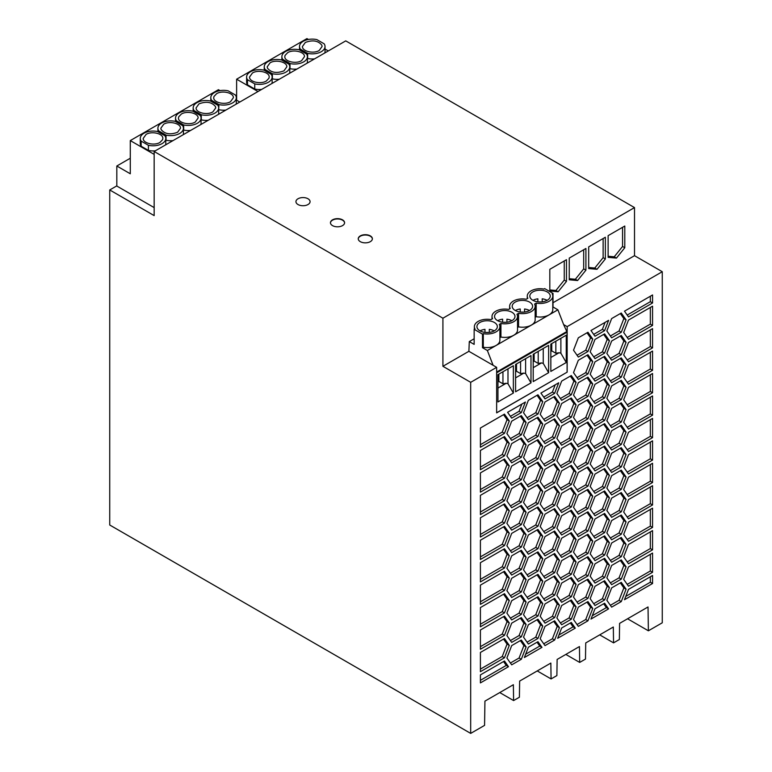 <?xml version="1.0" encoding="UTF-8"?>
<svg xmlns="http://www.w3.org/2000/svg" width="772" height="772" viewBox="0 0 772 772"><rect width="100%" height="100%" fill="white"/><g stroke="black" fill="none" stroke-linecap="round" stroke-linejoin="round"><path stroke-width="1.16" d="M634.507 207.591L345.74 40.877L154.159 151.486L442.916 318.209L634.507 207.591L634.507 255.686L553.013 302.74M154.159 151.486L154.159 215.61L109.73 189.96L109.73 525.008L470.688 733.4L484.565 725.381L484.932 701.13L513.361 684.716L513.602 700.571L519.402 697.232L519.643 681.087L550.841 663.071L551.083 678.935L556.882 675.587L557.123 659.452L579.444 646.56L579.685 662.424L585.485 659.076L585.726 642.941L613.315 627.009L613.557 642.864L619.356 639.515L619.598 623.38L648.026 606.966L648.383 630.801L662.27 622.792L662.27 271.715L634.507 255.686M148.407 145.29L148.407 150.424L141.141 146.226L141.141 141.102L148.407 145.29A12.757 7.373 0 0 0 165.797 138.429A12.757 7.373 0 0 0 164.928 135.756L157.662 131.558A12.757 7.373 180 0 0 140.272 138.429L140.272 143.553A12.757 7.373 180 0 0 141.141 146.226M141.141 141.102A12.757 7.373 180 0 1 140.272 138.429M565.828 654.424L579.685 662.424M148.407 150.424A12.757 7.373 0 0 0 155.346 150.801M165.584 144.895A12.757 7.373 0 0 0 165.797 143.553L165.797 138.429M482.49 334.131L474.153 329.326L474.963 328.853A12.757 7.373 180 0 1 474.375 326.633A12.757 7.373 180 0 1 490.973 319.608L492.594 318.672A12.757 7.373 180 0 1 492.005 316.452A12.757 7.373 180 0 1 508.613 309.427L510.224 308.491A12.757 7.373 180 0 1 509.636 306.281A12.757 7.373 180 0 1 526.243 299.247L527.865 298.31A12.757 7.373 180 0 1 527.266 296.101A12.757 7.373 180 0 1 543.874 289.075L544.685 288.603L553.013 293.408L552.202 293.881A12.757 7.373 180 0 1 552.791 296.101A12.757 7.373 180 0 1 536.193 303.126L534.571 304.062A12.757 7.373 180 0 1 535.16 306.281A12.757 7.373 180 0 1 518.562 313.307L516.941 314.243A12.757 7.373 180 0 1 517.529 316.452A12.757 7.373 180 0 1 500.932 323.487L499.31 324.423A12.757 7.373 180 0 1 499.899 326.633A12.757 7.373 180 0 1 483.301 333.658L482.49 334.131L482.49 347.699L487.373 350.517L493.105 365.291L496.647 367.337L496.647 412.866L567.169 372.152L496.647 412.769M567.169 372.152L567.169 326.624L563.628 324.578L567.092 332.163L496.647 372.828M496.647 367.337L470.688 382.323L442.916 366.295L442.916 318.209M470.688 733.4L470.688 382.323M662.27 271.715L567.169 326.624M571.29 551.883L561.669 557.432L556.863 550.59L561.669 538.2L571.29 532.641L576.095 539.483L571.29 551.883L569.07 550.6L560.385 555.608M545.013 514.152L554.624 508.603L559.439 515.445L554.624 527.836L545.013 533.384L540.197 526.543L545.013 514.152M521.312 617.61L526.118 624.452L521.312 636.842L511.691 642.401L506.886 635.559L511.691 623.158L521.312 617.61M608.616 320.332L604.601 330.657L594.99 336.216L590.976 330.512L608.616 320.332M504.473 433.353L480.406 447.249L480.406 428.016L504.473 414.12L509.279 420.962L504.473 433.353L502.254 432.079L480.406 444.691M587.946 508.603L578.324 514.152L573.519 507.31L578.324 494.92L587.946 489.361L592.751 496.203L587.946 508.603L585.726 507.32L577.041 512.328M528.347 486.9L523.541 480.059L528.347 467.668L537.968 462.11L542.774 468.951L537.968 481.352L528.347 486.9M608.597 608.886L590.995 619.057L594.99 608.761L604.601 603.202L608.597 608.886L606.377 607.603L592.278 615.747M594.99 358.652L590.175 351.81L594.99 339.419L604.601 333.861L609.417 340.703L604.601 353.103L594.99 358.652M511.691 466.056L521.312 460.508L526.118 467.349L521.312 479.74L511.691 485.298L506.886 478.457L511.691 466.056M628.485 454.737L652.552 440.841L652.552 460.083L628.485 473.969L623.679 467.128L628.485 454.737M611.646 408.349L621.267 402.801L626.073 409.642L621.267 422.033L611.646 427.591L606.84 420.75L611.646 408.349M511.691 619.955L506.886 613.113L511.691 600.722L521.312 595.164L526.118 602.006L521.312 614.406L511.691 619.955M578.324 382.7L587.946 377.151L592.751 383.993L587.946 396.383L578.324 401.942L573.519 395.1L578.324 382.7M504.473 616.104L509.279 622.946L504.473 635.346L480.406 649.242L480.406 630L504.473 616.104M628.485 316.877L624.48 311.174L652.552 294.962L652.552 302.981L628.485 316.877M545.013 510.948L540.197 504.106L545.013 491.706L554.624 486.157L559.439 492.999L554.624 505.39L545.013 510.948M571.29 506.992L561.669 512.55L556.863 505.708L561.669 493.308L571.29 487.759L576.095 494.601L571.29 506.992L569.07 505.718L560.385 510.726M521.312 457.304L511.691 462.853L506.886 456.011L511.691 443.62L521.312 438.062L526.118 444.904L521.312 457.304L519.083 456.02L510.408 461.029M575.285 628.128L557.673 638.29L561.669 627.993L571.29 622.444L575.285 628.128L573.065 626.845L558.957 634.989M587.946 620.813L578.324 626.372L573.519 619.53L578.324 607.13L587.946 601.581L592.751 608.423L587.946 620.813L585.726 619.53L577.041 624.538M511.691 555.83L521.312 550.282L526.118 557.123L521.312 569.514L511.691 575.072L506.886 568.231L511.691 555.83M511.691 597.509L506.886 590.667L511.691 578.276L521.312 572.718L526.118 579.56L521.312 591.96L511.691 597.509M504.473 660.996L508.478 666.699L480.406 682.902L480.406 674.892L504.473 660.996M571.29 484.555L561.669 490.104L556.863 483.262L561.669 470.872L571.29 465.313L576.095 472.155L571.29 484.555L569.07 483.272L560.385 488.28M604.601 465.313L594.99 470.872L590.175 464.03L594.99 451.63L604.601 446.081L609.417 452.923L604.601 465.313L602.382 464.03L593.707 469.048M521.312 505.39L526.118 512.232L521.312 524.632L511.691 530.181L506.886 523.339L511.691 510.948L521.312 505.39M545.013 401.942L554.624 396.383L559.439 403.225L554.624 415.625L545.013 421.174L540.197 414.332L545.013 401.942M578.324 559.034L573.519 552.192L578.324 539.802L587.946 534.253L592.751 541.095L587.946 553.485L578.324 559.034M504.473 612.9L480.406 626.796L480.406 607.564L504.473 593.668L509.279 600.51L504.473 612.9L502.254 611.617L480.406 624.23M542.774 536.279L537.968 548.68L528.347 554.228L523.541 547.387L528.347 534.996L537.968 529.438L542.774 536.279L540.554 534.996L535.749 547.396L527.064 552.405M561.669 422.776L556.863 415.934L561.669 403.544L571.29 397.985L576.095 404.827L571.29 417.227L561.669 422.776M628.485 406.641L623.679 399.8L628.485 387.409L652.552 373.513L652.552 392.745L628.485 406.641M604.601 378.753L609.417 385.595L604.601 397.985L594.99 403.544L590.175 396.702L594.99 384.302L604.601 378.753M621.267 354.705L611.646 360.254L606.84 353.412L611.646 341.021L621.267 335.473L626.073 342.314L621.267 354.705L619.048 353.422L610.362 358.43M611.646 405.146L606.84 398.304L611.646 385.903L621.267 380.355L626.073 387.197L621.267 399.587L611.646 405.146M528.347 490.104L537.968 484.555L542.774 491.397L537.968 503.788L528.347 509.346L523.541 502.504L528.347 490.104M571.29 619.212L561.669 624.76L556.863 617.918L561.669 605.528L571.29 599.969L576.095 606.811L571.29 619.212L569.07 617.928L560.385 622.936M594.99 583.082L590.175 576.24L594.99 563.849L604.601 558.291L609.417 565.133L604.601 577.533L594.99 583.082M611.646 494.92L606.84 488.078L611.646 475.677L621.267 470.129L626.073 476.971L621.267 489.361L611.646 494.92M611.646 517.356L606.84 510.514L611.646 498.123L621.267 492.565L626.073 499.407L621.267 511.807L611.646 517.356M652.552 482.519L628.485 496.415L623.679 489.573L628.485 477.183L652.552 463.287L652.552 482.519L650.333 481.236L627.202 494.591M628.485 432.291L652.552 418.395L652.552 437.637L628.485 451.533L623.679 444.691L628.485 432.291M521.312 659.288L511.691 664.837L506.886 657.995L511.691 645.604L521.312 640.046L526.118 646.888L521.312 659.288L519.083 658.005L510.408 663.013M578.324 603.926L573.519 597.084L578.324 584.684L587.946 579.135L592.751 585.977L587.946 598.368L578.324 603.926M542.774 603.607L537.968 616.008L528.347 621.557L523.541 614.715L528.347 602.324L537.968 596.766L542.774 603.607L540.554 602.324L535.749 614.724L527.064 619.733M504.473 548.776L509.279 555.618L504.473 568.018L480.406 581.914L480.406 562.672L504.473 548.776M480.406 585.118L504.473 571.222L509.279 578.064L504.473 590.455L480.406 604.351L480.406 585.118M652.552 306.185L652.552 325.417L628.485 339.313L623.679 332.471L628.485 320.081L652.552 306.185M594.99 560.646L590.175 553.804L594.99 541.404L604.601 535.855L609.417 542.697L604.601 555.087L594.99 560.646M594.99 493.308L590.175 486.466L594.99 474.076L604.601 468.527L609.417 475.369L604.601 487.759L594.99 493.308M511.691 552.627L506.886 545.785L511.691 533.384L521.312 527.836L526.118 534.678L521.312 547.068L511.691 552.627M509.279 533.182L504.473 545.572L480.406 559.468L480.406 540.226L504.473 526.34L509.279 533.182L507.059 531.898L502.254 544.289L480.406 556.902M528.347 576.674L523.541 569.832L528.347 557.432L537.968 551.883L542.774 558.725L537.968 571.116L528.347 576.674M652.552 575.497L652.552 583.516L624.48 599.728L628.485 589.393L652.552 575.497M621.267 534.253L611.646 539.802L606.84 532.96L611.646 520.569L621.267 515.011L626.073 521.853L621.267 534.253L619.048 532.969L610.362 537.978M554.624 460.508L545.013 466.056L540.197 459.215L545.013 446.824L554.624 441.266L559.439 448.107L554.624 460.508L552.405 459.224L543.729 464.233M537.968 417.227L542.774 424.069L537.968 436.46L528.347 442.018L523.541 435.176L528.347 422.776L537.968 417.227M652.552 572.293L628.485 586.189L623.679 579.347L628.485 566.947L652.552 553.061L652.552 572.293L650.333 571.01L627.202 584.365M537.968 414.014L528.347 419.572L523.541 412.73L528.347 400.33L537.968 394.781L542.774 401.623L537.968 414.014L535.749 412.74L527.064 417.748M576.095 584.375L571.29 596.766L561.669 602.324L556.863 595.482L561.669 583.082L571.29 577.533L576.095 584.375L573.876 583.092L569.07 595.482L560.385 600.5M480.406 495.344L504.473 481.448L509.279 488.29L504.473 500.69L480.406 514.577L480.406 495.344M504.473 478.244L480.406 492.14L480.406 472.898L504.473 459.002L509.279 465.844L504.473 478.244L502.254 476.961L480.406 489.573M587.946 373.938L578.324 379.496L573.519 372.654L578.324 360.254L587.946 354.705L592.751 361.547L587.946 373.938L585.726 372.664L577.041 377.672M554.624 553.485L559.439 560.327L554.624 572.718L545.013 578.276L540.197 571.434L545.013 559.034L554.624 553.485M626.073 454.525L621.267 466.915L611.646 472.474L606.84 465.632L611.646 453.232L621.267 447.683L626.073 454.525L623.853 453.241L619.048 465.641L610.362 470.65M554.624 550.282L545.013 555.83L540.197 548.988L545.013 536.598L554.624 531.039L559.439 537.881L554.624 550.282L552.405 548.998L543.729 554.006M528.347 644.002L523.541 637.161L528.347 624.76L537.968 619.212L542.774 626.053L537.968 638.444L528.347 644.002M628.485 522.065L652.552 508.169L652.552 527.411L628.485 541.307L623.679 534.465L628.485 522.065M604.601 532.641L594.99 538.2L590.175 531.358L594.99 518.958L604.601 513.409L609.417 520.251L604.601 532.641L602.382 531.368L593.707 536.376M578.324 469.27L573.519 462.428L578.324 450.028L587.946 444.479L592.751 451.321L587.946 463.711L578.324 469.27M578.324 562.248L587.946 556.689L592.751 563.531L587.946 575.931L578.324 581.48L573.519 574.638L578.324 562.248M576.095 517.047L571.29 529.438L561.669 534.996L556.863 528.154L561.669 515.754L571.29 510.205L576.095 517.047L573.876 515.764L569.07 528.154L560.385 533.172M561.669 400.33L556.863 393.488L561.669 381.098L571.29 375.549L576.095 382.391L571.29 394.781L561.669 400.33M504.473 503.894L509.279 510.736L504.473 523.126L480.406 537.023L480.406 517.79L504.473 503.894M571.29 462.11L561.669 467.668L556.863 460.826L561.669 448.426L571.29 442.877L576.095 449.719L571.29 462.11L569.07 460.826L560.385 465.834M611.646 562.248L606.84 555.406L611.646 543.005L621.267 537.457L626.073 544.299L621.267 556.689L611.646 562.248M578.324 424.378L573.519 417.536L578.324 405.146L587.946 399.587L592.751 406.429L587.946 418.829L578.324 424.378M578.324 446.824L573.519 439.982L578.324 427.591L587.946 422.033L592.751 428.875L587.946 441.275L578.324 446.824M511.691 440.407L506.886 433.565L511.691 421.174L521.312 415.625L526.118 422.467L521.312 434.858L511.691 440.407M628.485 429.087L623.679 422.245L628.485 409.855L652.552 395.959L652.552 415.191L628.485 429.087M545.013 645.604L540.197 638.762L545.013 626.372L554.624 620.813L559.439 627.655L554.624 640.056L545.013 645.604M545.013 398.902L540.911 393.083L558.725 382.796L554.624 393.353L545.013 398.902M611.646 318.575L621.267 313.027L626.073 319.869L621.267 332.259L611.646 337.818L606.84 330.976L611.646 318.575M628.485 384.205L623.679 377.363L628.485 364.963L652.552 351.067L652.552 370.309L628.485 384.205M509.279 443.408L504.473 455.798L480.406 469.694L480.406 450.462L504.473 436.566L509.279 443.408L507.059 442.124L502.254 454.515L480.406 467.128M528.347 464.454L523.541 457.613L528.347 445.222L537.968 439.664L542.774 446.505L537.968 458.906L528.347 464.454M554.624 418.829L559.439 425.671L554.624 438.062L545.013 443.62L540.197 436.778L545.013 424.378L554.624 418.829M628.485 563.743L623.679 556.902L628.485 544.511L652.552 530.615L652.552 549.847L628.485 563.743M652.552 347.863L628.485 361.759L623.679 354.917L628.485 342.517L652.552 328.631L652.552 347.863L650.333 346.58L627.202 359.935M604.601 420.431L594.99 425.98L590.175 419.138L594.99 406.748L604.601 401.199L609.417 408.041L604.601 420.431L602.382 419.148L593.707 424.156M611.646 565.451L621.267 559.903L626.073 566.744L621.267 579.135L611.646 584.684L606.84 577.842L611.646 565.451M611.646 587.897L621.267 582.339L626.073 589.181L621.267 601.581L611.646 607.13L606.84 600.288L611.646 587.897M541.963 647.361L524.352 657.532L528.347 647.235L537.968 641.677L541.963 647.361L539.744 646.077L525.635 654.222M511.691 418.144L507.6 412.316L525.404 402.038L521.312 412.586L511.691 418.144M594.99 515.754L590.175 508.912L594.99 496.521L604.601 490.963L609.417 497.805L604.601 510.205L594.99 515.754M554.624 598.368L559.439 605.209L554.624 617.61L545.013 623.158L540.197 616.317L545.013 603.926L554.624 598.368M509.279 645.392L504.473 657.783L480.406 671.679L480.406 652.446L504.473 638.55L509.279 645.392L507.059 644.109L502.254 656.509L480.406 669.121M652.552 485.723L652.552 504.965L628.485 518.861L623.679 512.019L628.485 499.619L652.552 485.723M587.946 351.501L578.324 357.05L573.519 350.208L578.324 337.818L587.946 332.259L592.751 339.101L587.946 351.501L585.726 350.218L577.041 355.226M528.347 599.111L523.541 592.269L528.347 579.878L537.968 574.329L542.774 581.171L537.968 593.562L528.347 599.111M626.073 364.751L621.267 377.151L611.646 382.7L606.84 375.858L611.646 363.467L621.267 357.909L626.073 364.751L623.853 363.467L619.048 375.868L610.362 380.876M554.624 575.931L559.439 582.773L554.624 595.164L545.013 600.722L540.197 593.88L545.013 581.48L554.624 575.931M571.29 574.329L561.669 579.878L556.863 573.036L561.669 560.646L571.29 555.087L576.095 561.929L571.29 574.329L569.07 573.046L560.385 578.054M611.646 430.795L621.267 425.237L626.073 432.079L621.267 444.479L611.646 450.028L606.84 443.186L611.646 430.795M587.946 466.915L592.751 473.757L587.946 486.157L578.324 491.706L573.519 484.864L578.324 472.474L587.946 466.915M594.99 381.098L590.175 374.256L594.99 361.865L604.601 356.307L609.417 363.149L604.601 375.549L594.99 381.098M561.669 425.98L571.29 420.431L576.095 427.273L571.29 439.664L561.669 445.222L556.863 438.38L561.669 425.98M528.347 531.783L523.541 524.941L528.347 512.55L537.968 506.992L542.774 513.834L537.968 526.234L528.347 531.783M554.624 463.711L559.439 470.553L554.624 482.954L545.013 488.502L540.197 481.66L545.013 469.27L554.624 463.711M578.324 536.598L573.519 529.756L578.324 517.356L587.946 511.807L592.751 518.649L587.946 531.039L578.324 536.598M594.99 605.528L590.175 598.686L594.99 586.295L604.601 580.737L609.417 587.579L604.601 599.979L594.99 605.528M521.312 502.186L511.691 507.744L506.886 500.903L511.691 488.502L521.312 482.954L526.118 489.795L521.312 502.186L519.083 500.903L510.408 505.911M594.99 448.426L590.175 441.584L594.99 429.193L604.601 423.635L609.417 430.477L604.601 442.877L594.99 448.426M493.105 365.291L468.884 351.308L442.916 366.295M468.884 351.308L469.299 341.581L474.153 338.783M608.124 235.653L624.789 226.032L624.789 247.725L616.452 258.089L608.124 257.346L608.124 235.653M549.818 269.312L566.474 259.691L566.474 281.394L558.146 291.758L549.818 291.015L549.818 269.312M588.689 246.866L605.354 237.255L605.354 258.948L597.017 269.312L588.689 268.569L588.689 246.866M569.253 258.089L585.909 248.478L585.909 270.171L577.581 280.535L569.253 279.792L569.253 258.089M496.647 372.056L566.416 331.777M487.373 350.517L557.895 309.804L563.628 324.578M474.153 329.326L474.153 344.389L469.299 341.581M511.99 312.293A10.21 5.896 0 0 0 502.611 310.691A10.21 5.896 0 0 0 494.562 316.452A10.21 5.896 0 0 0 497.544 320.621A10.21 5.896 0 0 0 508.671 321.905A10.21 5.896 0 0 0 514.982 316.452A10.21 5.896 0 0 0 511.99 312.293M494.36 322.464A10.21 5.896 0 0 0 484.98 320.872A10.21 5.896 0 0 0 476.932 326.633A10.21 5.896 0 0 0 479.914 330.802A10.21 5.896 0 0 0 491.04 332.085A10.21 5.896 0 0 0 497.342 326.633A10.21 5.896 0 0 0 494.36 322.464M547.251 291.932A10.21 5.896 0 0 0 537.872 290.34A10.21 5.896 0 0 0 529.824 296.101A10.21 5.896 0 0 0 532.815 300.269A10.21 5.896 0 0 0 543.942 301.543A10.21 5.896 0 0 0 550.243 296.101A10.21 5.896 0 0 0 547.251 291.932M529.621 302.113A10.21 5.896 0 0 0 520.241 300.52A10.21 5.896 0 0 0 512.193 306.281A10.21 5.896 0 0 0 515.185 310.44A10.21 5.896 0 0 0 526.301 311.724A10.21 5.896 0 0 0 532.612 306.281A10.21 5.896 0 0 0 529.621 302.113M511.855 320.698A10.21 5.896 0 0 0 506.924 319.183L506.924 322.213M502.611 322.213L502.611 319.183A10.21 5.896 0 0 0 497.679 320.698M506.056 322.3A10.21 5.896 0 0 0 503.479 322.3M494.225 330.879A10.21 5.896 0 0 0 489.294 329.364L489.294 332.394M484.98 332.394L484.98 329.364A10.21 5.896 0 0 0 480.049 330.879M488.425 332.481A10.21 5.896 0 0 0 485.849 332.481M547.116 300.347A10.21 5.896 0 0 0 542.195 298.822L542.195 301.862M537.872 301.862L537.872 298.822A10.21 5.896 0 0 0 532.95 300.347M541.317 301.948A10.21 5.896 0 0 0 538.74 301.948M529.486 310.518A10.21 5.896 0 0 0 524.555 309.003L524.555 312.042M520.241 312.042L520.241 309.003A10.21 5.896 0 0 0 515.32 310.518M523.686 312.129A10.21 5.896 0 0 0 521.11 312.129M553.013 293.408L553.013 306.986L557.895 309.804M536.193 303.126L536.193 316.694A12.757 7.373 180 0 0 552.791 309.668L552.791 296.101M535.16 317.292L536.193 316.694M535.16 306.281L535.16 319.849A12.757 7.373 180 0 1 518.562 326.874L517.529 327.473M517.529 316.452L517.529 330.03A12.757 7.373 180 0 1 500.932 337.055L499.899 337.644M499.899 326.633L499.899 340.211A12.757 7.373 180 0 1 483.301 347.236L482.49 347.699M518.562 313.307L518.562 326.874M483.301 333.658L483.301 347.236M500.932 323.487L500.932 337.055M567.092 332.163L567.092 372.104M513.361 365.745L497.95 374.642L497.95 401.951L513.361 393.054L513.361 365.745M550.841 371.419L566.252 362.522L566.252 335.202L550.841 344.1L550.841 371.419M548.622 372.702L548.622 345.383L533.211 354.28L533.211 381.6L548.622 372.702L543.247 363.39L543.247 348.49M515.58 391.78L530.991 382.883L530.991 355.564L515.58 364.461L515.58 391.78M498.866 374.111L498.866 381.416L502.948 383.78L502.948 371.757M498.519 374.314L498.519 380.181L497.95 380.509M498.866 381.416L497.95 381.947M497.95 379.853L498.519 380.181M497.95 388.046L506.21 383.269L507.986 383.752L507.986 368.842M507.986 383.752L513.361 393.054M502.948 383.78L506.21 383.269M551.758 343.569L551.758 350.884L555.84 353.238L555.84 341.214M551.411 343.772L551.411 349.639L550.841 349.967M551.758 350.884L550.841 351.414M550.841 349.311L551.411 349.639M555.84 353.238L559.102 352.736L560.877 353.209L560.877 338.31M550.841 357.504L559.102 352.736M560.877 353.209L566.252 362.522M534.127 353.75L534.127 361.064L538.209 363.419L538.209 351.395M533.78 353.952L533.78 359.82L533.211 360.148M534.127 361.064L533.211 361.595M533.211 359.491L533.78 359.82M538.209 363.419L541.471 362.917L543.247 363.39M533.211 367.684L541.471 362.917M516.497 363.93L516.497 371.245L520.579 373.6L520.579 361.576M516.15 364.133L516.15 370L515.58 370.328M516.497 371.245L515.58 371.766M515.58 369.672L516.15 370M520.579 373.6L523.841 373.098L525.616 373.571L525.616 358.671M515.58 377.865L523.841 373.098M525.616 373.571L530.991 382.883M194.033 111.844L194.033 110.56L201.299 114.758L201.299 119.882A12.757 7.373 0 0 0 208.237 120.268M218.476 114.352A12.757 7.373 0 0 0 218.688 113.021L218.688 107.887A12.757 7.373 0 0 0 217.82 105.214L210.553 101.026A12.757 7.373 180 0 0 193.164 107.887L193.164 111.342M201.299 114.758A12.757 7.373 0 0 0 218.688 107.887M109.73 189.96L116.669 185.955L154.159 207.6M154.159 154.371L130.285 140.591L130.285 173.777L116.823 165.999L116.823 186.042M220.049 90.623L218.447 89.697L130.285 140.591M370.309 235.885A7.064 4.082 180 0 1 372.384 238.77A7.064 4.082 180 0 1 368.022 242.543A7.064 4.082 180 0 1 360.321 241.665A7.064 4.082 180 0 1 358.247 238.77A7.064 4.082 180 0 1 362.608 235.006A7.064 4.082 180 0 1 370.309 235.885M342.517 219.846A7.064 4.082 180 0 1 344.592 222.732A7.064 4.082 180 0 1 340.23 226.495A7.064 4.082 180 0 1 332.52 225.617A7.064 4.082 180 0 1 330.455 222.732A7.064 4.082 180 0 1 334.816 218.958A7.064 4.082 180 0 1 342.517 219.846M308.009 198.761A7.064 4.082 180 0 1 310.074 201.646A7.064 4.082 180 0 1 305.712 205.42A7.064 4.082 180 0 1 298.011 204.532A7.064 4.082 180 0 1 295.937 201.646A7.064 4.082 180 0 1 300.298 197.883A7.064 4.082 180 0 1 308.009 198.761M358.256 238.934A7.064 4.082 180 0 1 362.734 235.296A7.064 4.082 180 0 1 370.309 236.213A7.064 4.082 180 0 1 372.374 238.934M330.455 222.886A7.064 4.082 180 0 1 334.942 219.248A7.064 4.082 180 0 1 342.517 220.165A7.064 4.082 180 0 1 344.582 222.886M258.002 91.53L236.628 79.198L236.628 100.196M211.663 101.663L211.663 100.379L218.93 104.577L218.688 109.566M218.93 109.711A12.757 7.373 0 0 0 225.868 110.087M236.107 104.172A12.757 7.373 0 0 0 236.319 102.84L236.319 97.706A12.757 7.373 0 0 0 235.45 95.043L228.184 90.845A12.757 7.373 180 0 0 210.795 97.706L210.795 101.161M218.93 104.577A12.757 7.373 0 0 0 236.319 97.706M308.443 39.459L306.947 38.6L236.628 79.198M211.663 100.379A12.757 7.373 180 0 1 210.795 97.706M194.033 110.56A12.757 7.373 180 0 1 193.164 107.887M213.979 96.452L216.614 93.692C222.278 90.102 233.762 92.852 233.376 97.697L230.5 101.701C224.826 105.291 213.352 102.541 213.738 97.697L213.979 96.452M176.402 122.024L176.402 120.741L183.668 124.939A12.757 7.373 0 0 0 201.058 118.068A12.757 7.373 0 0 0 200.189 115.395L192.923 111.207A12.757 7.373 180 0 0 175.534 118.068L175.534 121.522M314.58 58.865A12.757 7.373 0 0 1 307.642 58.489L307.401 58.354M324.819 52.959A12.757 7.373 0 0 0 325.031 51.618L325.031 46.494A12.757 7.373 0 0 0 324.163 43.821L316.896 39.623A12.757 7.373 180 0 0 299.507 46.494L299.507 49.948M289.77 68.525L290.011 68.669A12.757 7.373 0 0 0 296.95 69.046M307.188 63.14A12.757 7.373 0 0 0 307.401 61.799L307.401 56.674A12.757 7.373 0 0 0 306.532 54.001L299.266 49.804A12.757 7.373 180 0 0 281.877 56.674L281.877 60.129M247.484 84.833L247.484 79.699A12.757 7.373 180 0 1 246.615 77.026L246.615 82.16A12.757 7.373 180 0 0 247.484 84.833L254.75 89.031A12.757 7.373 0 0 0 261.689 89.407M271.927 83.492A12.757 7.373 0 0 0 272.14 82.16L272.14 77.026A12.757 7.373 0 0 0 271.271 74.363L264.005 70.165A12.757 7.373 180 0 0 246.615 77.026M272.14 78.705L272.381 78.85A12.757 7.373 0 0 0 279.319 79.226M289.558 73.321A12.757 7.373 0 0 0 289.77 71.979L289.77 66.855A12.757 7.373 0 0 0 288.902 64.182L281.635 59.984A12.757 7.373 180 0 0 264.246 66.855L264.246 70.3M328.312 50.942L325.031 49.041M162.602 139.664L159.968 142.424C154.304 146.005 142.83 143.264 143.216 138.41L146.091 134.405C151.756 130.825 163.239 133.566 162.844 138.42L162.602 139.664M130.285 158.231L116.823 165.999M283.951 70.85C276.588 73.61 271.088 72.693 267.43 68.09L267.189 66.836L270.065 62.831C275.729 59.251 287.213 61.992 286.817 66.846L283.951 70.85M265.114 70.802L265.114 69.519A12.757 7.373 180 0 1 264.246 66.855M265.114 69.519L272.381 73.716A12.757 7.373 0 0 0 289.77 66.855M272.381 78.85L272.381 73.716M307.642 58.489L307.642 53.355A12.757 7.373 0 0 0 325.031 46.494M300.376 50.45L300.376 49.167L307.642 53.355M305.326 42.47C312.679 39.71 318.189 40.627 321.847 45.23L322.088 46.484L319.212 50.489C313.538 54.079 302.064 51.328 302.45 46.474L305.326 42.47M300.376 49.167A12.757 7.373 180 0 1 299.507 46.494M195.239 122.063C189.565 125.653 178.091 122.902 178.477 118.058L178.718 116.813L181.352 114.053C187.017 110.464 198.5 113.214 198.114 118.058L195.239 122.063M176.402 120.741A12.757 7.373 180 0 1 175.534 118.068M183.668 124.939L183.668 130.063A12.757 7.373 0 0 0 190.607 130.449M200.845 124.533A12.757 7.373 0 0 0 201.058 123.202L201.058 118.068M301.582 60.67C295.908 64.25 284.434 61.509 284.82 56.655L285.061 55.41L287.695 52.65C293.36 49.07 304.843 51.811 304.457 56.665L301.582 60.67M282.745 60.621L282.745 59.347A12.757 7.373 180 0 1 281.877 56.674M282.745 59.347L290.011 63.536A12.757 7.373 0 0 0 307.401 56.674M290.011 68.669L290.011 63.536M252.434 73.012C258.099 69.422 269.582 72.172 269.187 77.026L268.945 78.261L266.311 81.031C260.647 84.611 249.173 81.861 249.559 77.017L252.434 73.012M247.484 79.699L254.75 83.897A12.757 7.373 0 0 0 272.14 77.026M254.75 89.031L254.75 83.897M236.319 100.013L239.812 102.039M165.797 140.108L166.038 140.243A12.757 7.373 0 0 0 172.976 140.62M183.215 134.714A12.757 7.373 0 0 0 183.427 133.382L183.427 128.249A12.757 7.373 0 0 0 182.559 125.575L175.292 121.378A12.757 7.373 180 0 0 157.903 128.249L157.903 131.703M177.608 132.244C170.245 135.013 164.745 134.087 161.087 129.484L160.846 128.229L163.722 124.224C169.386 120.644 180.87 123.395 180.474 128.239L177.608 132.244M158.771 132.205L158.771 130.922A12.757 7.373 180 0 1 157.903 128.249M158.771 130.922L166.038 135.11A12.757 7.373 0 0 0 183.427 128.249M166.038 140.243L166.038 135.11M198.983 103.873C206.336 101.103 211.846 102.02 215.504 106.632L215.745 107.877L212.869 111.882C207.195 115.472 195.721 112.722 196.107 107.877L198.983 103.873M627.559 618.777L648.383 630.801M499.745 692.571L513.602 700.571M537.235 670.936L551.083 678.935M599.709 634.864L613.557 642.864M570.344 533.191L573.876 538.209L569.07 550.6M576.095 539.483L573.876 538.209M553.688 509.144L557.22 514.162L552.405 526.552L543.729 531.561M554.624 527.836L552.405 526.552M559.439 515.445L557.22 514.162M520.367 618.15L523.899 623.168L519.083 635.559L510.408 640.577M526.118 624.452L523.899 623.168M521.312 636.842L519.083 635.559M605.113 322.349L602.382 329.374L593.707 334.392M604.601 330.657L602.382 329.374M503.537 414.66L507.059 419.678L502.254 432.079M509.279 420.962L507.059 419.678M587.009 489.902L590.532 494.92L585.726 507.32M592.751 496.203L590.532 494.92M537.032 462.65L540.554 467.668L535.749 480.068L527.064 485.077M542.774 468.951L540.554 467.668M537.968 481.352L535.749 480.068M603.665 603.752L606.377 607.603M603.665 334.411L607.197 339.429L602.382 351.82L593.707 356.828M609.417 340.703L607.197 339.429M604.601 353.103L602.382 351.82M520.367 461.048L523.899 466.066L519.083 478.457L510.408 483.475M521.312 479.74L519.083 478.457M526.118 467.349L523.899 466.066M650.333 442.124L650.333 458.8L627.202 472.146M652.552 460.083L650.333 458.8M620.331 403.341L623.853 408.359L619.048 420.75L610.362 425.758M621.267 422.033L619.048 420.75M626.073 409.642L623.853 408.359M520.367 595.704L523.899 600.722L519.083 613.122L510.408 618.131M526.118 602.006L523.899 600.722M521.312 614.406L519.083 613.122M587.009 377.691L590.532 382.709L585.726 395.1L577.041 400.118M587.946 396.383L585.726 395.1M592.751 383.993L590.532 382.709M503.537 616.645L507.059 621.663L502.254 634.063L480.406 646.675M509.279 622.946L507.059 621.663M504.473 635.346L502.254 634.063M650.333 296.245L650.333 301.698L627.202 315.044M652.552 302.981L650.333 301.698M553.688 486.698L557.22 491.716L552.405 504.106L543.729 509.124M559.439 492.999L557.22 491.716M554.624 505.39L552.405 504.106M570.344 488.3L573.876 493.318L569.07 505.718M576.095 494.601L573.876 493.318M520.367 438.602L523.899 443.62L519.083 456.02M526.118 444.904L523.899 443.62M570.344 622.985L573.065 626.845M587.009 602.121L590.532 607.139L585.726 619.53M592.751 608.423L590.532 607.139M520.367 550.822L523.899 555.84L519.083 568.231L510.408 573.249M521.312 569.514L519.083 568.231M526.118 557.123L523.899 555.84M520.367 573.268L523.899 578.276L519.083 590.677L510.408 595.685M526.118 579.56L523.899 578.276M521.312 591.96L519.083 590.677M503.537 661.536L506.258 665.416L480.406 680.335M508.478 666.699L506.258 665.416M570.344 465.854L573.876 470.872L569.07 483.272M576.095 472.155L573.876 470.872M603.665 446.621L607.197 451.639L602.382 464.03M609.417 452.923L607.197 451.639M520.367 505.93L523.899 510.948L519.083 523.348L510.408 528.357M526.118 512.232L523.899 510.948M521.312 524.632L519.083 523.348M553.688 396.924L557.22 401.942L552.405 414.342L543.729 419.35M554.624 415.625L552.405 414.342M559.439 403.225L557.22 401.942M587.009 534.793L590.532 539.811L585.726 552.202L577.041 557.21M592.751 541.095L590.532 539.811M587.946 553.485L585.726 552.202M503.537 594.208L507.059 599.226L502.254 611.617M509.279 600.51L507.059 599.226M537.032 529.978L540.554 534.996M537.968 548.68L535.749 547.396M570.344 398.526L573.876 403.544L569.07 415.944L560.385 420.952M576.095 404.827L573.876 403.544M571.29 417.227L569.07 415.944M650.333 374.796L650.333 391.472L627.202 404.817M652.552 392.745L650.333 391.472M603.665 379.293L607.197 384.311L602.382 396.702L593.707 401.72M609.417 385.595L607.197 384.311M604.601 397.985L602.382 396.702M620.331 336.013L623.853 341.031L619.048 353.422M626.073 342.314L623.853 341.031M620.331 380.895L623.853 385.913L619.048 398.313L610.362 403.322M626.073 387.197L623.853 385.913M621.267 399.587L619.048 398.313M537.032 485.096L540.554 490.114L535.749 502.504L527.064 507.522M537.968 503.788L535.749 502.504M542.774 491.397L540.554 490.114M570.344 600.519L573.876 605.538L569.07 617.928M576.095 606.811L573.876 605.538M603.665 558.841L607.197 563.849L602.382 576.25L593.707 581.258M609.417 565.133L607.197 563.849M604.601 577.533L602.382 576.25M620.331 470.669L623.853 475.687L619.048 488.078L610.362 493.096M626.073 476.971L623.853 475.687M621.267 489.361L619.048 488.078M620.331 493.115L623.853 498.133L619.048 510.524L610.362 515.532M626.073 499.407L623.853 498.133M621.267 511.807L619.048 510.524M650.333 464.57L650.333 481.236M650.333 419.678L650.333 436.354L627.202 449.709M652.552 437.637L650.333 436.354M520.367 640.596L523.899 645.614L519.083 658.005M526.118 646.888L523.899 645.614M587.009 579.676L590.532 584.693L585.726 597.084L577.041 602.102M592.751 585.977L590.532 584.693M587.946 598.368L585.726 597.084M537.032 597.306L540.554 602.324M537.968 616.008L535.749 614.724M503.537 549.317L507.059 554.335L502.254 566.735L480.406 579.347M509.279 555.618L507.059 554.335M504.473 568.018L502.254 566.735M503.537 571.762L507.059 576.781L502.254 589.171L480.406 601.784M504.473 590.455L502.254 589.171M509.279 578.064L507.059 576.781M650.333 307.468L650.333 324.134L627.202 337.489M652.552 325.417L650.333 324.134M603.665 536.395L607.197 541.413L602.382 553.804L593.707 558.822M609.417 542.697L607.197 541.413M604.601 555.087L602.382 553.804M603.665 469.067L607.197 474.085L602.382 486.476L593.707 491.484M609.417 475.369L607.197 474.085M604.601 487.759L602.382 486.476M520.367 528.376L523.899 533.394L519.083 545.794L510.408 550.803M526.118 534.678L523.899 533.394M521.312 547.068L519.083 545.794M503.537 526.88L507.059 531.898M504.473 545.572L502.254 544.289M537.032 552.424L540.554 557.442L535.749 569.832L527.064 574.851M542.774 558.725L540.554 557.442M537.968 571.116L535.749 569.832M650.333 576.781L650.333 582.233L625.764 596.418M652.552 583.516L650.333 582.233M620.331 515.551L623.853 520.569L619.048 532.969M626.073 521.853L623.853 520.569M553.688 441.816L557.22 446.834L552.405 459.224M559.439 448.107L557.22 446.834M537.032 417.768L540.554 422.786L535.749 435.176L527.064 440.194M542.774 424.069L540.554 422.786M537.968 436.46L535.749 435.176M650.333 554.335L650.333 571.01M537.032 395.322L540.554 400.34L535.749 412.74M542.774 401.623L540.554 400.34M570.344 578.074L573.876 583.092M571.29 596.766L569.07 595.482M503.537 481.989L507.059 487.007L502.254 499.407L480.406 512.019M504.473 500.69L502.254 499.407M509.279 488.29L507.059 487.007M503.537 459.552L507.059 464.57L502.254 476.961M509.279 465.844L507.059 464.57M587.009 355.245L590.532 360.263L585.726 372.664M592.751 361.547L590.532 360.263M553.688 554.026L557.22 559.044L552.405 571.444L543.729 576.452M559.439 560.327L557.22 559.044M554.624 572.718L552.405 571.444M620.331 448.223L623.853 453.241M621.267 466.915L619.048 465.641M553.688 531.58L557.22 536.598L552.405 548.998M559.439 537.881L557.22 536.598M537.032 619.752L540.554 624.77L535.749 637.161L527.064 642.179M542.774 626.053L540.554 624.77M537.968 638.444L535.749 637.161M650.333 509.452L650.333 526.128L627.202 539.474M652.552 527.411L650.333 526.128M603.665 513.949L607.197 518.967L602.382 531.368M609.417 520.251L607.197 518.967M587.009 445.019L590.532 450.037L585.726 462.428L577.041 467.446M592.751 451.321L590.532 450.037M587.946 463.711L585.726 462.428M587.009 557.23L590.532 562.248L585.726 574.648L577.041 579.656M587.946 575.931L585.726 574.648M592.751 563.531L590.532 562.248M570.344 510.746L573.876 515.764M571.29 529.438L569.07 528.154M570.344 376.089L573.876 381.107L569.07 393.498L560.385 398.506M576.095 382.391L573.876 381.107M571.29 394.781L569.07 393.498M503.537 504.434L507.059 509.452L502.254 521.843L480.406 534.456M509.279 510.736L507.059 509.452M504.473 523.126L502.254 521.843M570.344 443.417L573.876 448.435L569.07 460.826M576.095 449.719L573.876 448.435M620.331 537.997L623.853 543.015L619.048 555.406L610.362 560.424M626.073 544.299L623.853 543.015M621.267 556.689L619.048 555.406M587.009 400.137L590.532 405.146L585.726 417.546L577.041 422.554M592.751 406.429L590.532 405.146M587.946 418.829L585.726 417.546M587.009 422.573L590.532 427.591L585.726 439.992L577.041 445M592.751 428.875L590.532 427.591M587.946 441.275L585.726 439.992M520.367 416.166L523.899 421.184L519.083 433.575L510.408 438.583M526.118 422.467L523.899 421.184M521.312 434.858L519.083 433.575M650.333 397.242L650.333 413.908L627.202 427.263M652.552 415.191L650.333 413.908M553.688 621.354L557.22 626.372L552.405 638.772L543.729 643.78M559.439 627.655L557.22 626.372M554.624 640.056L552.405 638.772M555.222 384.823L552.405 392.07L543.729 397.078M554.624 393.353L552.405 392.07M620.331 313.567L623.853 318.585L619.048 330.976L610.362 335.994M621.267 332.259L619.048 330.976M626.073 319.869L623.853 318.585M650.333 352.35L650.333 369.026L627.202 382.381M652.552 370.309L650.333 369.026M503.537 437.106L507.059 442.124M504.473 455.798L502.254 454.515M537.032 440.214L540.554 445.222L535.749 457.622L527.064 462.631M542.774 446.505L540.554 445.222M537.968 458.906L535.749 457.622M553.688 419.37L557.22 424.388L552.405 436.778L543.729 441.796M559.439 425.671L557.22 424.388M554.624 438.062L552.405 436.778M650.333 531.898L650.333 548.564L627.202 561.919M652.552 549.847L650.333 548.564M650.333 329.905L650.333 346.58M603.665 401.739L607.197 406.757L602.382 419.148M609.417 408.041L607.197 406.757M620.331 560.443L623.853 565.461L619.048 577.852L610.362 582.86M621.267 579.135L619.048 577.852M626.073 566.744L623.853 565.461M620.331 582.879L623.853 587.897L619.048 600.298L610.362 605.306M621.267 601.581L619.048 600.298M626.073 589.181L623.853 587.897M537.032 642.217L539.744 646.077M521.901 404.055L519.083 411.302L510.408 416.32M521.312 412.586L519.083 411.302M603.665 491.503L607.197 496.521L602.382 508.922L593.707 513.93M609.417 497.805L607.197 496.521M604.601 510.205L602.382 508.922M553.688 598.918L557.22 603.926L552.405 616.326L543.729 621.335M559.439 605.209L557.22 603.926M554.624 617.61L552.405 616.326M503.537 639.091L507.059 644.109M504.473 657.783L502.254 656.509M650.333 487.007L650.333 503.682L627.202 517.037M652.552 504.965L650.333 503.682M587.009 332.8L590.532 337.818L585.726 350.218M592.751 339.101L590.532 337.818M537.032 574.87L540.554 579.888L535.749 592.278L527.064 597.287M542.774 581.171L540.554 579.888M537.968 593.562L535.749 592.278M620.331 358.449L623.853 363.467M621.267 377.151L619.048 375.868M553.688 576.472L557.22 581.49L552.405 593.88L543.729 598.898M559.439 582.773L557.22 581.49M554.624 595.164L552.405 593.88M570.344 555.628L573.876 560.646L569.07 573.046M576.095 561.929L573.876 560.646M620.331 425.787L623.853 430.795L619.048 443.196L610.362 448.204M621.267 444.479L619.048 443.196M626.073 432.079L623.853 430.795M587.009 467.465L590.532 472.483L585.726 484.874L577.041 489.882M592.751 473.757L590.532 472.483M587.946 486.157L585.726 484.874M603.665 356.847L607.197 361.865L602.382 374.266L593.707 379.274M609.417 363.149L607.197 361.865M604.601 375.549L602.382 374.266M570.344 420.972L573.876 425.99L569.07 438.38L560.385 443.398M571.29 439.664L569.07 438.38M576.095 427.273L573.876 425.99M537.032 507.542L540.554 512.56L535.749 524.95L527.064 529.959M542.774 513.834L540.554 512.56M537.968 526.234L535.749 524.95M553.688 464.252L557.22 469.27L552.405 481.67L543.729 486.678M559.439 470.553L557.22 469.27M554.624 482.954L552.405 481.67M587.009 512.347L590.532 517.365L585.726 529.756L577.041 534.774M592.751 518.649L590.532 517.365M587.946 531.039L585.726 529.756M603.665 581.277L607.197 586.295L602.382 598.696L593.707 603.704M609.417 587.579L607.197 586.295M604.601 599.979L602.382 598.696M520.367 483.494L523.899 488.512L519.083 500.903M526.118 489.795L523.899 488.512M603.665 424.175L607.197 429.193L602.382 441.594L593.707 446.602M609.417 430.477L607.197 429.193M604.601 442.877L602.382 441.594M608.124 256.265L614.232 256.806L622.56 246.451L622.56 227.315M616.452 258.089L614.232 256.806M624.789 247.725L622.56 246.451M549.818 289.925L555.927 290.475L564.255 280.111L564.255 260.975M558.146 291.758L555.927 290.475M566.474 281.394L564.255 280.111M588.689 267.488L594.797 268.029L603.125 257.665L603.125 238.538M597.017 269.312L594.797 268.029M605.354 258.948L603.125 257.665M569.253 278.711L575.362 279.252L583.69 268.888L583.69 249.752M577.581 280.535L575.362 279.252M585.909 270.171L583.69 268.888M527.266 296.101L527.266 298.658M509.636 306.281L509.636 308.839M492.005 316.452L492.005 319.019M474.375 326.633L474.375 329.19"/></g></svg>
